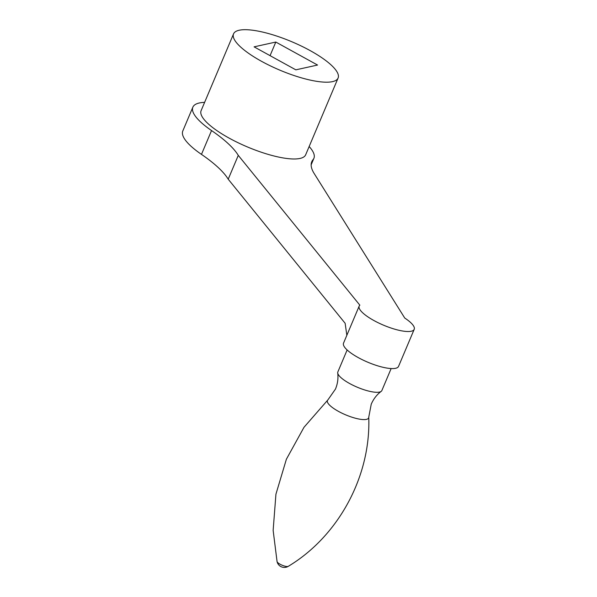 <?xml version="1.0" encoding="UTF-8"?>
<svg xmlns="http://www.w3.org/2000/svg" width="597" height="597" viewBox="0 0 597 597"><rect width="100%" height="100%" fill="white"/><g stroke="black" fill="none" stroke-linecap="round" stroke-linejoin="round"><path stroke-width="0.9" d="M347.133 349.961L337.842 371.953A23.895 6.492 22.9 0 0 337.715 373.006A23.895 6.492 22.9 0 0 366.513 390.505A23.895 6.492 22.9 0 0 381.192 391.371A23.895 6.492 22.9 0 0 381.856 390.55L391.147 368.558M309.156 146.519A65.7 17.85 -157.1 0 1 313.91 158.295A65.7 17.85 -157.1 0 1 313.067 159.645A101.542 27.581 22.9 0 0 311.761 161.727A101.542 27.581 22.9 0 0 313.88 173.055L404.751 318.044A29.865 8.112 -157.1 0 1 414.206 329.328L398.542 366.394A29.865 8.112 -157.1 0 1 381.125 366.819A29.865 8.112 -157.1 0 1 352.976 354.431A29.865 8.112 -157.1 0 1 343.521 343.156L359.178 306.082A29.865 8.112 -157.1 0 1 359.857 305.186L238.278 155.377A101.542 27.581 22.9 0 0 211.539 130.556A65.7 17.85 -157.1 0 1 192.861 107.161A65.7 17.85 -157.1 0 1 204.614 102.363M414.206 329.328A29.865 8.112 -157.1 0 1 396.789 329.753A29.865 8.112 -157.1 0 1 368.633 317.365A29.865 8.112 -157.1 0 1 359.178 306.082M192.861 107.161L182.794 130.989A65.7 17.85 22.9 0 0 201.473 154.384A101.542 27.581 -157.1 0 1 228.211 179.204L345.141 323.283L346.842 335.298M238.278 155.377L228.211 179.204M275.807 42.051L317.567 65.043L295.836 69.842L254.076 46.85L275.807 42.051L270.06 55.655M233.554 33.865L201.114 110.646A56.745 15.41 22.9 0 0 203.211 118.355A56.745 15.41 22.9 0 0 258.411 151.22A56.745 15.41 22.9 0 0 305.657 154.81L338.096 78.028A56.745 15.41 22.9 0 0 335.999 70.319A56.745 15.41 22.9 0 0 280.791 37.454A56.745 15.41 22.9 0 0 233.554 33.865A56.745 15.41 22.9 0 0 235.643 41.574A56.745 15.41 22.9 0 0 290.851 74.431A56.745 15.41 22.9 0 0 338.096 78.028M277.068 561.605A7.47 7.47 0 0 0 288.261 566.337A6.186 1.679 22.9 0 1 284.515 566.068A6.186 1.679 22.9 0 1 277.068 561.605L273.142 530.382L275.933 494.189L286.381 459.235L304 427.288L327.872 399.93A22.358 6.074 22.9 0 0 333.88 408.579A22.358 6.074 22.9 0 0 354.26 417.907A22.358 6.074 22.9 0 0 368.752 417.199L371.237 404.191C373.535 398.9 376.856 394.624 381.192 391.371M211.539 130.556L201.473 154.384M313.067 159.645L311.179 164.115M337.715 373.006C338.402 378.379 337.656 383.744 335.469 389.08L327.872 399.93M288.261 566.337C338.32 536.345 370.968 476.339 368.752 417.199M311.149 164.839L313.91 158.295"/></g></svg>
